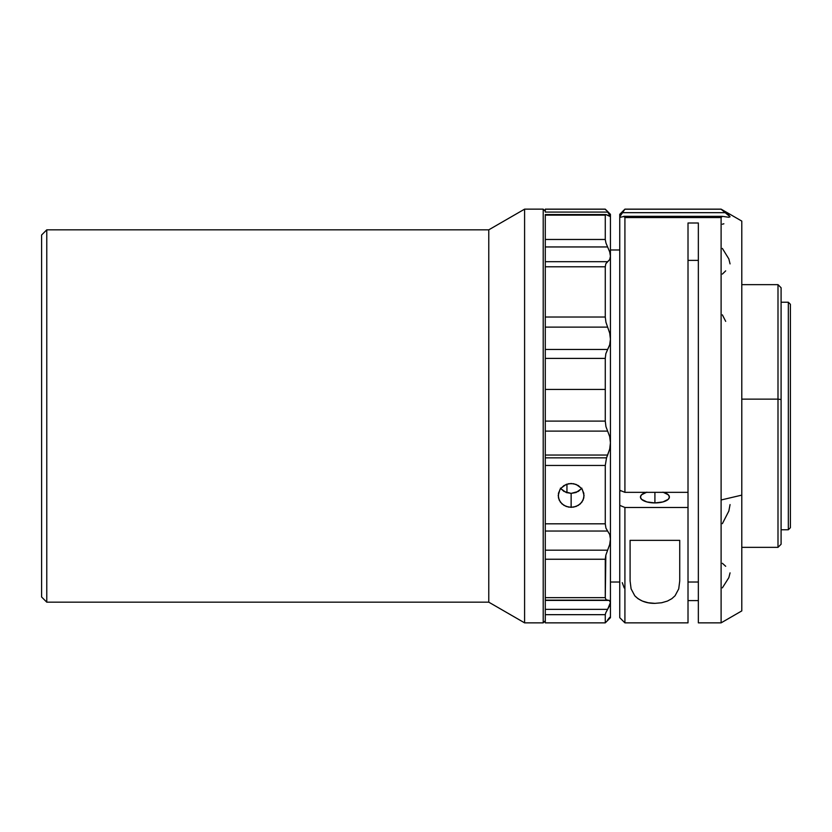 <?xml version="1.0" encoding="UTF-8"?>
<svg xmlns="http://www.w3.org/2000/svg" width="832" height="832" viewBox="0 0 832 832"><rect width="100%" height="100%" fill="white"/><g stroke="black" fill="none" stroke-linecap="round" stroke-linejoin="round"><path stroke-width="1.25" d="M566.946 492.762L566.946 484.141L566.946 492.762M46.769 229.83L41.6 235.009L41.6 596.991L46.769 602.17L46.769 229.83L46.769 602.17L488.769 602.17L488.769 229.83L46.769 229.83L488.769 229.83L488.769 602.17L524.597 622.856L524.597 209.144L488.769 229.83L524.597 209.144L524.597 622.856L543.213 622.856L545.282 620.786L543.213 622.856L543.213 209.144L543.213 622.856L524.597 622.856L488.769 602.17L46.769 602.17L41.6 596.991L41.6 235.009L46.769 229.83M607.63 455.052L545.282 455.052L607.63 455.052L606.538 457.85L609.7 449.082L607.63 455.052M545.282 600.153L545.282 614.671L545.282 597.636L605.27 597.636L605.946 599.622L607.63 600.153L605.946 599.622L605.27 597.636L545.282 597.636L545.282 559.25L605.27 559.25L545.282 559.25L545.282 523.817L605.27 523.817L605.946 528.154L607.63 531.045L545.282 531.045L607.63 531.045L605.946 528.154L605.27 523.817L545.282 523.817L545.282 465.452L605.27 465.452L545.282 465.452L545.282 389.438L605.27 389.438L605.27 421.106L545.282 421.106L605.27 421.106L605.946 426.618L607.63 431.101L545.282 431.101L607.63 431.101L605.946 426.618L605.27 421.106L605.27 358.394L605.842 353.694L605.27 358.394L545.282 358.394L545.282 326.425L545.282 389.438L605.27 389.438L605.27 358.394L545.282 358.394L545.282 457.85L606.538 457.85L545.282 457.85L545.282 600.153L607.433 600.153M607.755 600.153L545.282 600.413L609.222 600.413L610.438 602.493L607.63 609.357L545.282 609.357L607.63 609.357L605.842 612.643L609.7 605.488L610.438 602.493L610.438 539.115L609.7 544.502L607.63 550.181L545.282 550.181L607.63 550.181L605.842 555.142L609.7 544.502L610.438 539.115L610.438 442.749L609.7 449.082L610.438 442.749L610.438 339.217L609.7 344.802L607.63 349.461L545.282 349.461L607.63 349.461L605.842 353.694L609.7 344.802L610.438 339.217L610.438 256.256L609.7 259.594L607.63 261.695L545.282 261.695L607.63 261.695L605.842 263.723L609.7 259.594L610.438 256.256L610.438 216.102L605.842 214.552L609.7 216.299M582.421 489.694L584.064 495.56L583.086 500.105L580.289 503.922L576.098 506.459L571.137 507.343L571.137 493.386L576.087 492.502L581.63 488.55M560.914 488.207L566.186 484.411L571.137 483.475L576.087 484.411L581.36 488.207M545.282 214.542L545.282 326.425L545.282 317.023L605.27 317.023L545.282 317.023L545.282 266.781L605.27 266.781L545.282 266.781L545.282 239.47L605.27 239.47L545.282 239.47L545.282 215.145L605.27 215.145L605.842 214.552L605.27 215.145L545.282 215.145L545.282 214.542L605.81 214.542M545.282 211.214L543.213 209.144L524.597 209.144L543.213 209.144L545.282 211.214M619.746 249.974L610.438 249.974L619.746 249.974M698.35 260.374L688.012 260.374L698.35 260.374M688.012 582.026L698.35 582.026L688.012 582.026M619.746 490.88L621.306 490.88L619.746 490.88L619.746 617.677L624.915 622.856L624.915 507.468L619.746 505.367L619.746 490.88M610.438 582.026L619.746 582.026L610.438 582.026M777.993 399.131L777.993 547.352L777.993 399.131L741.79 399.131L777.993 399.131L777.993 284.648L777.993 399.131L781.092 399.537L777.993 399.131M741.79 547.352L777.993 547.352L781.092 544.242L781.092 288.049M619.746 214.708L619.746 490.246L624.915 492.346L688.012 492.346L688.012 222.997L698.35 222.997L698.35 622.856L721.105 622.856L741.79 610.906L741.79 495.123L721.105 499.98L721.105 622.856L721.105 217.568L624.915 217.568L624.915 492.346L688.012 492.346L688.012 507.468L624.915 507.468L624.915 622.856L688.012 622.856L688.012 507.468L624.915 507.468L619.746 505.367L619.746 617.677M646.87 492.149L641.534 494.79L640.432 497.037L641.534 499.294L646.87 501.925L654.909 502.923L654.909 492.346L654.909 502.923A14.477 5.876 180 0 1 640.432 497.037A14.477 5.876 180 0 1 646.194 492.346M788.33 529.766L790.4 527.696L790.4 304.304L788.33 302.234L788.33 529.766L788.33 302.234L781.092 302.234L788.33 302.234L790.4 304.304L790.4 527.696L788.33 529.766L781.092 529.766L788.33 529.766M698.35 600.6L688.012 600.6L698.35 600.6M688.012 622.783L688.012 222.997L698.35 222.997L698.35 622.7M663.634 492.346A14.477 5.876 180 0 1 669.396 497.037A14.477 5.876 180 0 1 654.909 502.923L662.958 501.925L668.294 499.294L669.396 497.037L668.294 494.79L662.958 492.149M675.074 595.754L678.725 588.869L679.734 580.996L679.734 540.353L630.094 540.353L679.734 540.353L679.734 580.996L678.725 588.869L675.074 595.754L671.84 598.676L667.399 601.089L661.658 602.753L654.94 603.356L648.211 602.753L642.46 601.099L638.009 598.697L634.764 595.764L631.093 588.848L630.094 580.996L630.094 540.353L630.094 580.996L631.093 588.848L634.764 595.764C639.808 600.922 646.526 603.45 654.94 603.356M619.746 490.246L624.915 492.346L624.915 217.568L624.229 216.362L620.402 217.277L619.746 216.778L619.746 490.246M741.79 610.844L741.79 221.094L721.105 209.144L624.915 209.144L619.746 214.323L619.746 216.778L624.915 209.144L721.105 209.217L730.059 216.778L728.842 217.277L722.374 216.351L721.105 217.568L721.105 499.98L741.79 495.123L741.79 221.156M730.059 572.853L728.842 577.647L722.374 587.86M624.229 587.985L622.274 582.67M722.374 216.351L623.844 216.31L624.915 217.568L721.105 217.568L722.374 216.351L728.842 217.277L730.059 216.778L728.853 215.124L721.105 209.217L624.915 209.217L622.274 212.67L725.691 212.67L622.274 212.67M620.402 217.277L619.746 216.778L620.402 217.277L624.229 216.362M619.746 216.778L620.402 215.197M725.691 270.868L722.374 274.082M730.059 263.89L728.842 258.908L722.374 248.425M723.861 223.787L722.374 224.203M722.374 563.295L725.691 566.29M730.059 504.577L728.842 511.046L722.374 523.661M722.374 314.85L725.691 321.36M781.092 543.951L781.092 287.758L777.993 284.648L741.79 284.648M545.282 209.217L545.282 211.734L545.282 209.217L605.27 209.217L545.282 209.144L605.27 209.144L605.946 210.101M610.438 615.898L610.438 617.677L605.27 622.856L605.27 614.671L605.27 622.856L545.282 622.856L545.282 614.671L605.27 614.671L545.282 614.671L545.282 622.783M560.643 488.55L566.176 492.502L571.137 493.386L571.137 507.343L566.186 506.459L561.995 503.922L559.198 500.115L558.21 495.57L559.863 489.694M607.63 600.153L609.222 600.413L610.438 602.493L610.438 617.677L610.438 539.115L609.7 534.529L607.63 531.045L609.7 534.529L610.438 539.115L610.438 442.749L609.7 436.592L607.63 431.101L609.7 436.592L610.438 442.749L610.438 339.217L609.7 333.154L605.946 322.254L607.63 327.122L545.282 327.122L607.63 327.122L609.7 333.154L610.438 339.217L610.438 214.323L605.27 209.144M605.946 322.254L605.27 317.023L605.27 266.781L605.842 263.723L605.27 266.781L605.27 317.023L605.946 322.254M609.7 251.909L610.438 256.256L609.7 251.909L605.946 242.996L605.27 239.47L605.27 215.145L605.27 239.47L605.946 242.996L609.7 251.909M545.282 246.948L607.63 246.948L545.282 246.948M607.63 212.077L545.282 212.077L607.63 212.077L610.438 216.102L610.438 214.323M605.27 614.671L605.842 612.643L605.27 614.671M607.63 619.923L609.7 617.375M605.27 559.25L605.842 555.142L605.27 597.636L605.27 559.25M605.27 465.452L606.538 457.85L605.27 465.452L605.27 523.817L605.27 465.452M573.674 507.114L568.62 507.125L563.961 505.388L560.394 502.154L558.459 497.89L558.459 493.23L560.394 488.894L563.95 485.545L568.61 483.714L573.654 483.714L578.323 485.534L581.89 488.883L583.814 493.23L583.825 497.879L581.901 502.133L578.334 505.378L573.674 507.114M581.88 488.218L578.313 491.442L571.137 493.386L563.94 491.431L560.383 488.207M607.547 600.163L545.282 600.163"/></g></svg>
